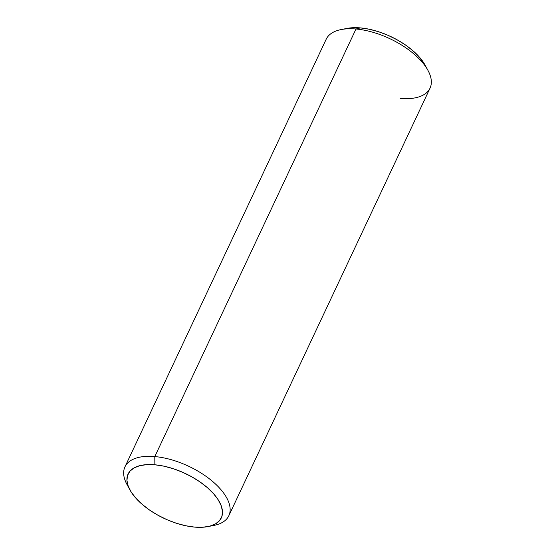 <?xml version="1.0" encoding="UTF-8"?>
<svg xmlns="http://www.w3.org/2000/svg" width="555" height="555" viewBox="0 0 555 555"><rect width="100%" height="100%" fill="white"/><g stroke="black" fill="none" stroke-linecap="round" stroke-linejoin="round"><path stroke-width="0.83" d="M228.833 515.72L430.035 88.155A57.394 27.653 -154.8 0 0 411.699 52.142A57.394 27.653 -154.8 0 0 355.991 29.006L360.452 27.903A51.518 24.822 -154.8 0 0 347.159 28.388L341.193 29.547A57.394 27.653 25.2 0 1 355.991 29.006A57.394 27.653 -154.8 0 0 326.167 39.28L124.965 466.845A57.394 27.653 25.2 0 1 154.796 456.571A57.394 27.653 -154.8 0 0 127.046 484.626L129.96 489.968A51.518 24.822 25.2 0 1 154.866 464.785L154.796 456.571L355.991 29.006L154.796 456.571A57.394 27.653 25.2 0 1 210.505 479.707A57.394 27.653 25.2 0 1 228.833 515.72A57.394 27.653 25.2 0 1 210.623 525.939M207.841 526.612L213.807 525.453A57.394 27.653 -154.8 0 0 220.946 489.67A57.394 27.653 -154.8 0 0 154.796 456.571L154.866 464.785A51.518 24.822 25.2 0 1 214.237 494.491A51.518 24.822 25.2 0 1 207.841 526.612A51.518 24.822 25.2 0 1 194.548 527.097L185.689 525.751L176.4 523.261L167.048 519.716L157.988 515.255L149.579 510.059L142.129 504.322L135.933 498.258L131.223 492.105L128.191 486.097L126.942 480.47L127.532 475.441L129.932 471.195L134.053 467.907L139.735 465.687L146.763 464.639L154.866 464.785L163.732 466.138L173.014 468.628L182.366 472.173L191.426 476.627L199.842 481.823L207.292 487.567L213.488 493.631L218.191 499.784L221.23 505.785L222.479 511.412L221.889 516.448L219.489 520.687L215.368 523.982L209.679 526.196L202.651 527.25L194.548 527.097A51.518 24.822 25.2 0 1 129.96 489.968M128.704 487.387A57.394 27.653 25.2 0 1 124.965 466.845M347.035 28.416L352.349 27.75L360.452 27.903L369.311 29.248L378.6 31.739L387.952 35.284L397.012 39.745L405.421 44.941L412.871 50.678L419.067 56.742L425.116 65.171M427.954 70.374L425.04 65.032A51.518 24.822 -154.8 0 0 360.452 27.903L355.991 29.006A57.394 27.653 25.2 0 1 427.954 70.374A57.394 27.653 25.2 0 1 400.204 98.429"/></g></svg>

